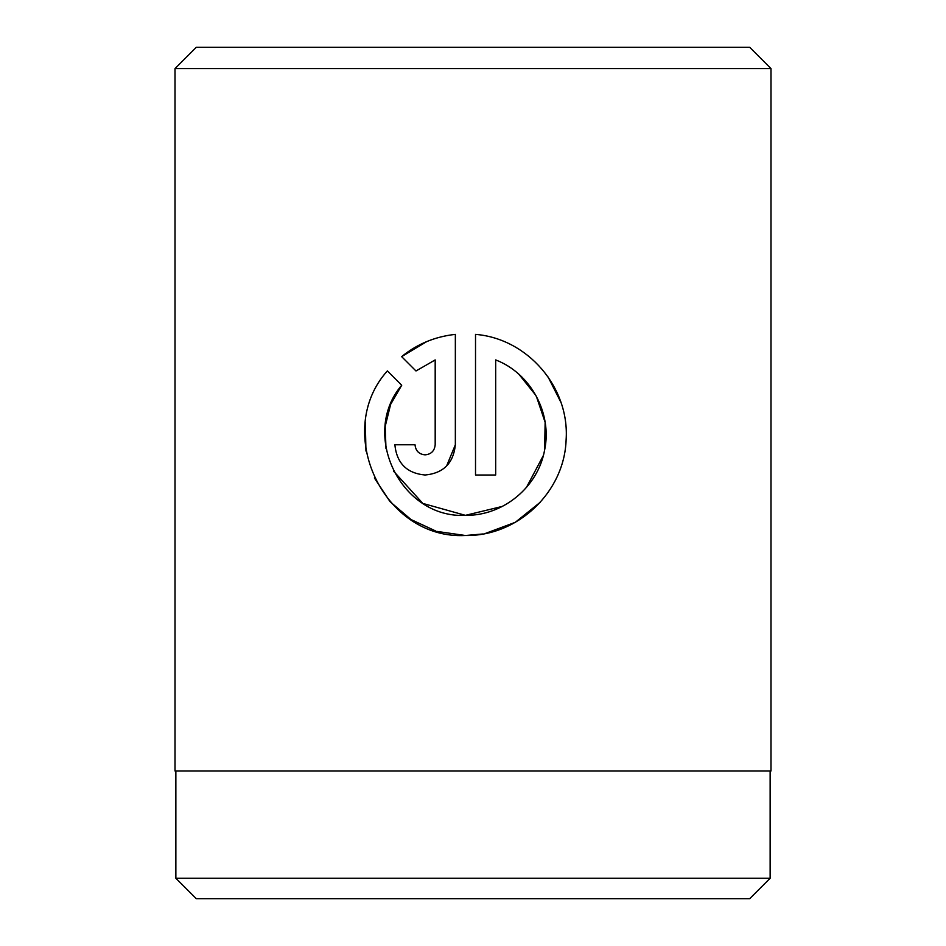 <?xml version="1.0" encoding="UTF-8"?>
<svg xmlns="http://www.w3.org/2000/svg" width="946" height="946" viewBox="0 0 946 946"><rect width="100%" height="100%" fill="white"/><g stroke="black" fill="none" stroke-linecap="round" stroke-linejoin="round"><path stroke-width="1.42" d="M175.861 770.99L175.861 878.266L770.139 878.266L770.139 770.99M390.84 404.025L401.719 385.235C359.728 434.238 401.009 518.727 465.432 515.345L423.595 503.639M422.342 502.87L393.406 470.99M385.992 448.629L385.188 426.575M385.223 426.279L390.544 404.734M502.302 506.417L465.432 515.345C503.225 515.948 538.049 487.024 544.6 450.107C552.44 413.177 530.659 373.327 495.68 359.918L495.68 475.01L475.519 475.01L475.519 334.376C527.714 338.621 569.681 387.434 566.122 439.701C564.49 492.038 517.947 536.441 465.432 535.507L482.933 533.97M485.026 533.579L515.298 522.31L540.308 502.208M560.931 402.369L548.089 376.969M425.109 454.849C419.019 454.293 415.661 450.923 415.022 444.774C415.661 450.923 419.019 454.281 425.109 454.849C431.187 454.281 434.557 450.923 435.184 444.774L435.184 359.918L415.98 370.974L401.636 356.63C417.115 344.037 435.018 336.61 455.345 334.376L455.345 444.774C453.477 463.197 443.39 473.284 425.109 475.01C406.851 473.331 396.764 463.256 394.86 444.774L415.022 444.774M446.571 466.082L455.345 444.774M196.295 47.3L749.705 47.3L770.99 68.585L175.01 68.585L196.295 47.3M770.139 878.266L749.705 898.7L196.295 898.7L175.861 878.266M437.087 531.439L465.432 535.507C383.579 539.799 332.696 431.648 387.375 370.891L401.719 385.235M770.99 68.585L770.99 770.99L175.01 770.99L175.01 68.585M415.98 370.974L435.184 359.918M426.705 341.612L401.636 356.63M365.333 422.696L365.948 451.053M374.38 477.955L389.941 501.51M390.26 501.865L411.025 519.555L435.858 531.073M519.011 374.403L535.862 395.393M536.37 396.315L545.133 422.342L544.636 449.882M543.347 455.523L526.437 487.438"/></g></svg>
